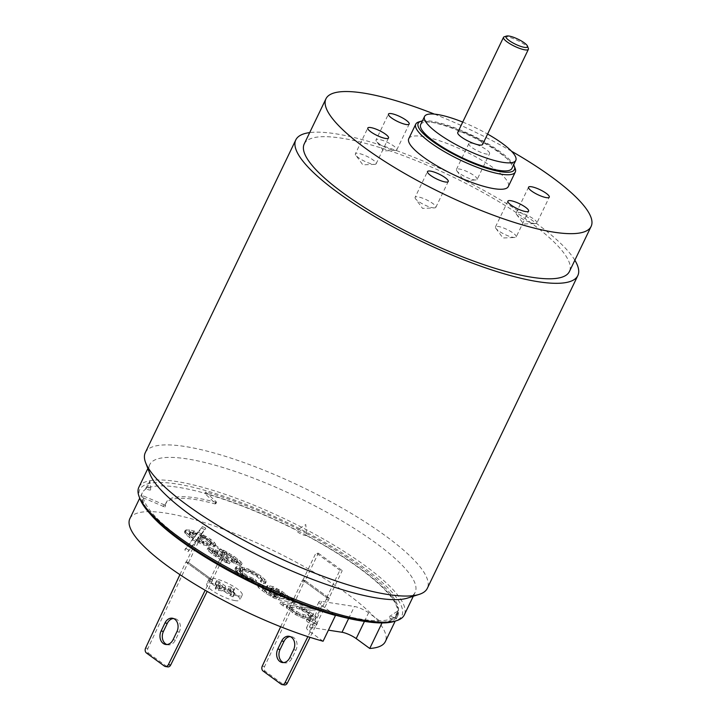 <?xml version="1.0" encoding="UTF-8"?>
<svg xmlns="http://www.w3.org/2000/svg" width="721" height="721" viewBox="0 0 721 721"><rect width="100%" height="100%" fill="white"/><g stroke="black" fill="none" stroke-linecap="round" stroke-linejoin="round"><path stroke-width="0.54" stroke-dasharray="3.6 2.7" d="M272.493 594.167L278.171 596.141L268.059 588.399L266.788 586.029L268.041 585.497L273.088 586.642L281.929 591.274L288.247 596.249L288.887 597.43L288.256 597.7L292.672 599.106L295.835 601.413L279.433 598.151L274.386 596.276L266.806 591.842L259.227 585.948L258.587 584.398L260.479 584.325L263.634 586.633L263.012 586.894L265.535 589.463L272.493 594.167L271.718 595.78L277.396 597.745L267.284 590.012L266.013 587.642L267.266 587.11L272.313 588.255L281.154 592.887L287.472 597.862L288.112 599.043L287.481 599.313L291.897 600.719L295.06 603.026L278.657 599.764L273.61 597.889L266.031 593.446L258.451 587.561L257.812 586.011L259.704 585.939L262.859 588.237L262.237 588.507L264.76 591.076L271.718 595.78M269.33 592.229L268.554 593.843M323.08 641.239L309.516 631.353A11.049 2.605 -154.3 0 1 306.56 627.649A11.049 2.605 -154.3 0 1 309.345 627.207L328.406 630.163M129.87 518.633A141.758 33.463 -154.3 0 1 272.123 549.961A141.758 33.463 -154.3 0 1 385.338 641.582M194.138 537.253L193.471 538.118L190.344 536.091L185.91 532.134L185.279 530.223L189.686 529.818L198.005 532.233L197.203 533.27L192.84 532.125L196.202 534.567L195.49 535.496L190.957 532.188L189.695 532.359L190.335 534.27L194.138 537.253L192.696 539.732L186.406 535.036L184.495 531.837L188.911 531.431L197.23 533.837L196.427 534.883L192.065 533.729L195.427 536.181L194.715 537.109L190.182 533.801L188.92 533.973L189.56 535.883L193.363 538.866M185.865 561.974L188.199 562.335L212.686 580.18L210.352 579.819L185.865 561.974L185.09 563.588L187.424 563.948L188.199 562.335M304.866 580.396L329.344 598.25L327.019 597.88L302.532 580.035L304.866 580.396L264.589 666.51A3.686 2.821 98.8 0 0 265.445 671.431L283.425 684.535L281.091 684.175M235.244 600.647A18.413 4.344 -154.3 0 1 216.138 593.059A18.413 4.344 -154.3 0 1 206.711 583.956A18.413 4.344 -154.3 0 1 211.352 583.235A18.413 4.344 -154.3 0 1 230.459 590.823A18.413 4.344 -154.3 0 1 239.886 599.926A18.413 4.344 -154.3 0 1 235.244 600.647M213.083 549.772L212.452 550.033L213.083 550.862L218.769 555.368L230.143 562.209L226.358 560.902L212.461 552.214L208.027 547.897L208.657 547.275L218.121 550.916L232.018 559.235L237.074 561.47L237.696 561.199L235.172 558.631L220.004 549.023L223.789 550.339L233.901 556.261L240.85 561.695L242.121 563.335L241.49 563.966L236.443 562.461L213.083 549.772L211.677 551.646L214.209 554.215L229.368 563.822L222.429 560.929L211.686 553.827L207.251 549.51L207.882 548.879L212.929 550.393L231.243 560.848L236.299 563.083L236.921 562.813L230.603 557.477L219.229 550.637L228.701 555.008L236.912 560.632L241.346 564.949L240.715 565.579L235.668 564.074L217.354 553.611L212.307 551.385M240.246 566.679L248.448 569.031L254.125 571.726L261.074 576.07L266.13 580.847L266.139 581.937L264.246 582.009L261.092 579.702L262.345 579.531L261.714 578.35L257.92 575.223L252.864 572.258L244.662 569.175L240.255 569.22L240.895 571.131L247.844 576.196L253.522 578.53L256.685 580.838L249.745 578.305L240.895 572.952L235.839 567.806L235.83 567.085L237.092 566.553L240.246 566.679L239.462 568.292L250.196 571.762L260.299 577.683L264.093 580.811L265.355 582.46L265.364 583.55L263.471 583.622L260.317 581.315L261.57 581.144L260.939 579.963L257.145 576.836L252.089 573.871L243.887 570.789L239.48 570.834L240.111 572.744L247.069 577.809L252.747 580.144L255.91 582.451L245.176 577.882L235.695 570.608L235.055 568.698L239.462 568.292M314.14 608.966L300.269 606.812L306.578 609.606L315.428 616.058L316.059 617.248L315.438 618.6L308.498 617.888L303.451 616.383L296.511 613.129L287.661 606.676L287.03 605.856L287.652 604.865L283.876 604.279L280.712 601.972L310.976 606.658L314.14 608.966L313.365 610.579L299.485 608.425L305.803 611.219L314.653 617.672L315.284 618.861L314.662 620.213L307.723 619.501L302.676 617.996L295.736 614.743L286.886 608.29L286.255 607.47L286.877 606.478L283.101 605.892L279.937 603.585L310.201 608.272L313.365 610.579M200.672 534.676L201.375 533.774L198.077 532.143L202.43 526.483L205.737 528.123L201.384 533.783L210.514 539.209L214.308 542.336L215.579 543.985L215.579 545.076L213.686 545.148L210.532 542.841L211.794 542.679L211.154 541.489L204.205 536.424L200.672 534.676L199.897 536.289L200.6 535.388L209.739 540.822L213.533 543.949L214.804 545.599L214.804 546.689L212.911 546.761L209.757 544.454L211.01 544.283L210.379 543.102L206.585 539.975L199.897 536.289M196.653 539.921L188.875 550.024L185.567 548.384L193.381 538.236L196.644 539.912L195.869 541.534L188.1 551.637L184.792 549.997L192.606 539.849L203.457 544.932L209.135 546.176L198.347 538.308L197.626 539.236L203.448 543.481L196.445 540.777L195.869 541.534L196.653 539.921L199.816 541.543L199.041 543.156M199.816 541.543L209.91 544.562L199.122 536.694L198.41 537.623L204.223 541.868L197.221 539.164L196.644 539.912M315.068 625.35A5.525 1.307 -154.3 0 1 309.336 623.079A5.525 1.307 -154.3 0 1 306.515 620.348A5.525 1.307 -154.3 0 1 307.903 620.132A5.525 1.307 -154.3 0 1 313.635 622.403A5.525 1.307 -154.3 0 1 316.465 625.134A5.525 1.307 -154.3 0 1 315.068 625.35M280.694 596.528L285.101 596.844L285.101 595.762L283.2 593.653L275.62 588.85L271.204 588.165L273.737 591.463L280.694 596.528L279.91 598.142L283.695 598.727L284.326 598.457L284.326 597.367L278.63 592.5L272.953 589.805L270.429 589.778L272.962 593.068L279.91 598.142M300.269 607.542L297.115 606.325L290.806 605.352L290.184 605.982L290.815 607.163L292.717 608.912L300.296 613.715L309.76 616.266L311.643 615.833L309.111 612.904L300.269 607.542L299.494 609.155L296.34 607.938L290.031 606.965L289.4 607.596L290.04 608.776L295.727 613.292L299.521 615.328L305.199 617.293L308.976 617.879L310.868 617.446L305.812 612.67L299.494 609.155M192.228 536.018L191.453 537.632M197.203 533.27L196.427 534.883M198.005 532.233L197.23 533.837M195.49 535.496L194.715 537.109M196.202 534.567L195.427 536.181M193.471 538.118L192.696 539.732M212.452 550.033L211.677 551.646M214.975 550.429L214.2 552.034M218.13 552.007L217.354 553.611M232.027 560.325L231.252 561.938M236.443 562.461L235.668 564.074M240.228 563.768L239.453 565.381M241.49 563.966L240.715 565.579M242.121 563.335L241.346 564.949M240.85 561.695L240.075 563.299M237.687 559.027L236.912 560.632M233.901 556.261L233.126 557.874M229.476 553.395L228.701 555.008M226.953 551.916L226.178 553.53M223.789 550.339L223.014 551.953M220.004 549.023L219.229 550.637M223.168 551.331L222.392 552.944M225.06 551.989L224.285 553.602M226.953 553.007L226.178 554.62M231.378 555.873L230.603 557.477M235.172 558.631L234.397 560.244M237.065 560.379L236.29 561.992M237.696 561.199L236.921 562.813M237.074 561.47L236.299 563.083M235.181 560.812L234.406 562.425M232.018 559.235L231.243 560.848M218.121 550.916L217.345 552.529M213.704 548.78L212.929 550.393M209.919 547.464L209.144 549.078M208.657 547.275L207.882 548.879M208.027 547.897L207.251 549.51M209.297 549.546L208.522 551.159M212.461 552.214L211.686 553.827M216.255 554.981L215.471 556.594M220.671 557.838L219.896 559.451M223.204 559.325L222.429 560.929M226.358 560.902L225.583 562.506M230.143 562.209L229.368 563.822M226.98 559.911L226.205 561.515M225.087 559.253L224.312 560.866M223.195 558.234L222.419 559.847M218.769 555.368L217.994 556.982M214.984 552.601L214.209 554.215M213.083 550.862L212.307 552.475M244.653 567.724L243.878 569.338M237.092 566.553L236.317 568.166M235.83 567.085L235.055 568.698M235.839 567.806L235.064 569.419M236.47 568.995L235.695 570.608M237.741 570.284L236.957 571.888M240.895 572.952L240.12 574.556M245.951 576.268L245.176 577.882M249.745 578.305L248.961 579.918M253.531 579.981L252.756 581.595M256.685 580.838L255.91 582.451M253.522 578.53L252.747 580.144M250.998 577.773L250.223 579.387M247.844 576.196L247.069 577.809M242.788 572.88L242.013 574.493M240.895 571.131L240.111 572.744M240.255 570.311L239.48 571.924M240.255 569.22L239.48 570.834M240.886 568.95L240.102 570.563M242.77 568.887L241.995 570.491M244.662 569.175L243.887 570.789M249.078 570.581L248.303 572.195M252.864 572.258L252.089 573.871M257.92 575.223L257.145 576.836M261.714 578.35L260.939 579.963M262.345 579.531L261.57 581.144M261.092 579.702L260.317 581.315M264.246 582.009L263.471 583.622M266.139 581.937L265.364 583.55M266.13 580.847L265.355 582.46M264.868 579.197L264.093 580.811M261.074 576.07L260.299 577.683M256.649 573.213L255.874 574.817M254.125 571.726L253.35 573.339M250.971 570.149L250.196 571.762M248.448 569.031L247.663 570.644M295.835 601.413L295.06 603.026M293.312 600.656L292.537 602.269M292.672 599.106L291.897 600.719M290.779 598.448L290.004 600.061M288.256 597.7L287.481 599.313M288.887 597.43L288.112 599.043M288.247 596.249L287.472 597.862M285.723 594.041L284.948 595.654M281.929 591.274L281.154 592.887M278.775 589.336L277.991 590.95M276.873 588.318L276.098 589.931M273.088 586.642L272.313 588.255M269.933 585.785L269.158 587.399M268.041 585.497L267.266 587.11M266.788 586.029L266.013 587.642M266.788 586.75L266.013 588.363M268.059 588.399L267.284 590.012M271.213 591.067L270.438 592.68M278.171 596.141L277.396 597.745M276.278 595.843L275.503 597.457M274.386 595.185L273.61 596.799M289.527 599.71L288.751 601.323M279.433 598.151L278.657 599.764M276.909 597.394L276.134 599.007M274.386 596.276L273.61 597.889M271.231 594.699L270.456 596.312M266.806 591.842L266.031 593.446M263.021 589.075L262.246 590.688M259.227 585.948L258.451 587.561M258.587 585.119L257.812 586.732M258.587 584.398L257.812 586.011M259.218 584.127L258.442 585.74M260.479 584.325L259.704 585.939M263.634 586.633L262.859 588.237M263.012 586.894L262.237 588.507M263.643 587.714L262.868 589.327M265.535 589.463L264.76 591.076M284.471 597.114L283.695 598.727M273.737 591.463L272.962 593.068M271.844 589.715L271.069 591.328M271.204 588.886L270.429 590.499M271.204 588.165L270.429 589.778M272.466 587.994L271.691 589.607M273.728 588.192L272.953 589.805M275.62 588.85L274.845 590.463M279.406 590.887L278.63 592.5M283.2 593.653L282.425 595.258M285.101 595.762L284.326 597.367M285.101 596.844L284.326 598.457M300.269 606.812L299.485 608.425M310.976 606.658L310.201 608.272M280.712 601.972L279.937 603.585M283.876 604.279L283.101 605.892M287.652 604.865L286.877 606.478M287.03 605.126L286.255 606.74M287.03 605.856L286.255 607.47M287.661 606.676L286.886 608.29M289.563 608.425L288.788 610.038M293.357 611.192L292.573 612.805M296.511 613.129L295.736 614.743M299.666 614.707L298.891 616.32M303.451 616.383L302.676 617.996M305.353 617.041L304.568 618.654M308.498 617.888L307.723 619.501M313.545 618.672L312.77 620.285M315.438 618.6L314.662 620.213M316.059 617.248L315.284 618.861M315.428 616.058L314.653 617.672M313.527 614.31L312.752 615.923M309.733 611.552L308.958 613.156M306.578 609.606L305.803 611.219M304.686 608.587L303.911 610.2M302.162 607.47L301.387 609.083M297.115 606.325L296.34 607.938M303.424 609.119L302.649 610.732M306.587 611.057L305.812 612.67M309.111 612.904L308.336 614.517M311.012 614.653L310.237 616.257M311.643 615.833L310.868 617.446M311.012 616.104L310.237 617.717M309.76 616.266L308.976 617.879M305.974 615.68L305.199 617.293M303.451 614.932L302.676 616.545M300.296 613.715L299.521 615.328M296.502 611.678L295.727 613.292M292.717 608.912L291.933 610.525M290.815 607.163L290.04 608.776M290.184 605.982L289.4 607.596M290.806 605.352L290.031 606.965M197.887 532.179L197.112 533.783M194.102 530.863L193.327 532.477M189.686 529.818L188.911 531.431M186.532 529.692L185.757 531.305M185.279 530.223L184.495 531.837M185.279 530.953L184.504 532.558M185.91 532.134L185.135 533.747M187.181 533.423L186.406 535.036M190.344 536.091L189.56 537.704M190.335 534.27L189.56 535.883M189.695 533.45L188.92 535.063M189.695 532.359L188.92 533.973M190.326 532.098L189.551 533.702M190.957 532.188L190.182 533.801M198.41 537.623L197.626 539.236M204.223 541.868L203.448 543.481M199.122 536.694L198.347 538.308M201.375 533.774L200.6 535.388L197.302 533.747L201.655 528.096L204.962 529.737L200.6 535.388L201.384 533.783M197.221 539.164L196.445 540.777M209.91 544.562L209.135 546.176M192.84 532.125L192.065 533.729M207.387 544.175L206.612 545.779M204.232 543.319L203.457 544.932M188.875 550.024L188.1 551.637M193.381 538.236L192.606 539.849M185.567 548.384L184.792 549.997M205.737 528.123L204.962 529.737M202.43 526.483L201.655 528.096M198.077 532.143L197.302 533.747M203.565 534.874L202.79 536.478M206.089 536.352L205.314 537.965M210.514 539.209L209.739 540.822M214.308 542.336L213.533 543.949M215.579 543.985L214.804 545.599M215.579 545.076L214.804 546.689M213.686 545.148L212.911 546.761M210.532 542.841L209.757 544.454M211.794 542.679L211.01 544.283M211.154 541.489L210.379 543.102M207.36 538.362L206.585 539.975M204.205 536.424L203.43 538.028M202.313 535.397L201.529 537.01M194.102 532.314L193.327 533.928M196.626 533.071L195.851 534.685M199.807 540.462L199.032 542.066M202.962 541.669L202.186 543.283M179.917 574.655L185.09 563.588M210.352 579.819L205.188 590.283M166.857 644.529A9.202 7.066 -81.2 0 0 168.002 644.835A9.202 7.066 -81.2 0 0 175.383 640.095L179.259 632.029A9.202 7.066 -81.2 0 0 174.698 618.582A9.202 7.066 -81.2 0 0 173.509 618.528M283.515 662.59A9.202 7.066 -81.2 0 0 284.669 662.896A9.202 7.066 -81.2 0 0 292.05 658.156L295.925 650.099A9.202 7.066 -81.2 0 0 291.365 636.643A9.202 7.066 -81.2 0 0 290.175 636.589M146.453 653.001L148.778 653.361A3.686 2.821 98.8 0 1 147.922 648.44L187.424 563.948M148.778 653.361L166.758 666.474L164.433 666.114M167.75 666.889A3.686 2.821 98.8 0 1 166.758 666.474M212.686 580.18L207.143 591.409M280.667 626.756L301.757 581.649L304.091 582.009M302.532 580.035L301.757 581.649M327.019 597.88L307.858 636.616M284.416 684.95A3.686 2.821 98.8 0 1 283.425 684.535M329.344 598.25L310.021 637.319M211.911 581.793L209.577 581.432M328.569 599.854L326.243 599.493M334.877 614.995L321.926 605.559A11.049 2.605 -154.3 0 1 318.97 601.855A11.049 2.605 -154.3 0 1 321.764 601.422L354.426 606.478A11.049 2.605 -154.3 0 1 368.593 612.787L382.157 622.674A141.758 33.463 25.7 0 0 397.758 615.788A141.758 33.463 25.7 0 0 284.534 524.167A141.758 33.463 25.7 0 0 142.289 492.84A141.758 33.463 25.7 0 0 150.211 513.947M243.22 577.647A5.525 1.307 -154.3 0 1 243.31 577.927A5.525 1.307 -154.3 0 1 243.265 578.161L243.094 576.061A140.838 33.247 25.7 0 0 393.486 617.942L392.44 619.69A140.838 33.247 -154.3 0 1 381.535 622.223A140.838 33.247 -154.3 0 1 363.943 621.295M392.44 619.69A5.525 1.307 -154.3 0 1 389.322 616.581A5.525 1.307 -154.3 0 1 394.91 618.032L395.478 616.599A140.838 33.247 25.7 0 0 397.704 613.778A140.838 33.247 25.7 0 0 306.281 533.414L306.434 535.514A140.838 33.247 -154.3 0 1 396.929 615.392A140.838 33.247 -154.3 0 1 394.91 618.032M306.434 535.514A5.525 1.307 -154.3 0 1 300.495 533.747A5.525 1.307 -154.3 0 1 296.782 530.476L298.503 529.349A140.838 33.247 25.7 0 0 205.647 491.947L204.872 493.552A140.838 33.247 -154.3 0 1 296.782 530.476M205.647 491.947L216.3 501.879L215.525 503.492L204.872 493.552M215.525 503.492L214.957 503.889A115.982 27.38 25.7 0 0 165.515 504.024A115.982 27.38 25.7 0 0 164.839 507.007L142.307 497.445A140.838 33.247 -154.3 0 0 159.08 522.707M235.244 573.213A5.525 1.307 -154.3 0 1 242.869 577.17M216.3 501.879L215.732 502.276A115.982 27.38 25.7 0 0 166.29 502.411A115.982 27.38 25.7 0 0 165.614 505.394L143.082 495.832A140.838 33.247 25.7 0 0 235.307 572.005L233.604 573.123M143.082 495.832L142.307 497.445M235.307 572.005A4.461 1.054 25.7 0 0 235.172 572.068L242.337 567.346L243.004 576.16A4.461 1.054 25.7 0 0 243.094 576.061M243.31 577.927L242.337 567.346L235.172 572.068A4.461 1.054 25.7 0 0 235.163 572.068L243.004 576.16M140.054 499.04A145.435 34.329 -154.3 0 1 211.686 492.344A145.435 34.329 -154.3 0 1 362.96 566.976A145.435 34.329 -154.3 0 1 394.306 621.403M395.478 616.599A4.461 1.054 25.7 0 1 395.946 616.834L393.945 618.185L398.199 610.741L389.322 616.581M393.486 617.942A4.461 1.054 25.7 0 0 393.945 618.185M306.281 533.414A4.461 1.054 25.7 0 0 306.425 533.342L298.593 529.25A4.461 1.054 25.7 0 0 298.503 529.349M150.689 489.685A4.461 1.054 25.7 0 1 145.642 488.577L147.643 487.225L149.896 481.132L150.689 489.685A4.461 1.054 25.7 0 0 147.643 487.225M145.642 488.577L149.896 481.132M395.946 616.834L398.199 610.741M306.425 533.342L305.767 524.537L298.593 529.25M138.865 487.225A147.282 34.77 -154.3 0 1 226.782 494.876A147.282 34.77 -154.3 0 1 364.907 565.543A147.282 34.77 -154.3 0 1 404.283 614.959M407.509 598.088A147.282 34.77 25.7 0 0 415.143 592.392A147.282 34.77 25.7 0 0 375.767 542.976A147.282 34.77 -154.3 0 0 237.642 472.309A147.282 34.77 -154.3 0 0 149.725 464.657L147.868 468.515M150.031 474.184A147.282 34.77 -154.3 0 1 149.725 464.657M145.309 452.608A156.484 36.942 -154.3 0 1 238.723 460.737A156.484 36.942 -154.3 0 1 385.474 535.82A156.484 36.942 25.7 0 1 427.319 588.327M574.853 260.218A156.484 36.942 25.7 0 0 535.982 223.095A156.484 36.942 -154.3 0 0 309.688 132.601M304.235 143.93A147.138 34.734 -154.3 0 1 392.071 151.581A147.138 34.734 -154.3 0 1 530.061 222.176A147.138 34.734 25.7 0 1 569.401 271.547M434.43 114.116A147.138 34.734 -154.3 0 1 511.477 151.194M408.771 138.648A55.229 13.041 -154.3 0 1 441.739 141.523A55.229 13.041 -154.3 0 1 493.543 168.02A55.229 13.041 25.7 0 1 508.305 186.55M469.092 143.38A11.509 2.713 25.7 0 0 468.83 143.668A11.509 2.713 25.7 0 0 477.32 150.752A11.509 2.713 25.7 0 0 489.307 153.934A11.509 2.713 25.7 0 0 489.568 153.645A11.509 2.713 25.7 0 0 481.087 146.552A11.509 2.713 25.7 0 0 469.092 143.38M418.622 122.002A55.229 13.041 -154.3 0 1 500.518 153.51A55.229 13.041 -154.3 0 1 515.173 168.471M422.416 120.921A53.39 12.599 -154.3 0 1 500.131 151.716A53.39 12.599 -154.3 0 1 513.649 164.83M420.676 124.526A50.623 11.951 -154.3 0 1 450.904 127.157A50.623 11.951 -154.3 0 1 498.382 151.446A50.623 11.951 25.7 0 1 511.919 168.435M462.72 122.074A50.623 11.951 -154.3 0 1 487.603 134.052M457.736 132.439A13.807 3.263 -154.3 0 1 465.982 133.151A13.807 3.263 -154.3 0 1 478.924 139.775A13.807 3.263 25.7 0 1 482.619 144.407M504.222 36.789A13.807 3.263 -154.3 0 1 524.699 44.666A13.807 3.263 -154.3 0 1 528.358 48.406M516.209 236.921A11.509 2.713 -154.3 0 0 513.136 233.054A11.509 2.713 25.7 0 0 502.339 227.539A11.509 2.713 25.7 0 0 495.471 226.935A11.509 2.713 25.7 0 0 495.886 228.359A11.509 2.713 25.7 0 0 498.553 230.801A11.509 2.713 -154.3 0 0 514.848 237.479A11.509 2.713 -154.3 0 0 516.209 236.921L528.619 211.127M434.475 207.891A11.509 2.713 -154.3 0 1 424.29 204.791A11.509 2.713 -154.3 0 1 415.512 198.762L422.551 208.396L434.475 207.891A11.509 2.713 -154.3 0 0 435.574 207.621A11.509 2.713 25.7 0 0 435.835 207.333A11.509 2.713 25.7 0 0 427.355 200.24A11.509 2.713 25.7 0 0 415.359 197.058A11.509 2.713 -154.3 0 0 415.098 197.347L427.508 171.562M415.512 198.762A11.509 2.713 -154.3 0 1 415.098 197.347M374.758 164.361L362.843 164.857L355.795 155.231A11.509 2.713 -154.3 0 0 368.575 162.955A11.509 2.713 25.7 0 0 374.758 164.361A11.509 2.713 25.7 0 0 376.119 163.793A11.509 2.713 25.7 0 0 362.933 154.654A11.509 2.713 -154.3 0 0 355.381 153.816L367.8 128.023M355.795 155.231A11.509 2.713 -154.3 0 1 355.381 153.816M395.423 150.41L383.5 150.914L376.452 141.289A11.509 2.713 -154.3 0 0 379.12 143.731A11.509 2.713 25.7 0 0 395.423 150.41A11.509 2.713 25.7 0 0 396.784 149.851A11.509 2.713 25.7 0 0 393.702 145.984A11.509 2.713 -154.3 0 0 382.914 140.469A11.509 2.713 -154.3 0 0 376.047 139.874L388.457 114.08M376.452 141.289A11.509 2.713 -154.3 0 1 376.047 139.874M477.158 179.439A11.509 2.713 -154.3 0 0 468.668 172.346A11.509 2.713 -154.3 0 0 456.681 169.174A11.509 2.713 25.7 0 0 456.42 169.462A11.509 2.713 25.7 0 0 456.826 170.877A11.509 2.713 25.7 0 0 465.613 176.897A11.509 2.713 25.7 0 0 475.797 179.998A11.509 2.713 25.7 0 0 476.896 179.727A11.509 2.713 -154.3 0 0 477.158 179.439L489.568 153.645M536.866 222.969A11.509 2.713 -154.3 0 0 523.68 213.831A11.509 2.713 25.7 0 0 516.137 212.992A11.509 2.713 25.7 0 0 516.542 214.407A11.509 2.713 25.7 0 0 529.322 222.131A11.509 2.713 -154.3 0 0 535.505 223.537A11.509 2.713 -154.3 0 0 536.866 222.969L549.285 197.184M237.57 595.816A18.413 4.344 -154.3 0 1 218.463 588.219A18.413 4.344 -154.3 0 1 209.036 579.125A18.413 4.344 -154.3 0 1 213.686 578.395A18.413 4.344 -154.3 0 1 232.793 585.993A18.413 4.344 -154.3 0 1 242.211 595.086A18.413 4.344 -154.3 0 1 237.57 595.816M219.824 587.065L216.877 585.749L216.841 584.893L222.672 585.794L216.706 581.441L216.67 580.576L219.617 581.892L225.592 586.245L231.423 587.146L234.379 588.462L234.415 589.327L228.575 588.417L234.55 592.77L234.586 593.635L231.63 592.32L225.664 587.966L219.824 587.065L218.274 590.292L215.327 588.976L215.291 588.111L221.122 589.012L215.155 584.659L215.119 583.803L218.066 585.119L224.042 589.472L229.873 590.373L232.829 591.689L232.856 592.545L227.025 591.644L233 595.997L233.036 596.862L230.08 595.546L224.114 591.193L218.274 590.292M216.877 585.749L215.327 588.976M225.664 587.966L224.114 591.193M231.63 592.32L230.08 595.546M234.586 593.635L233.036 596.862M234.55 592.77L233 595.997M228.575 588.417L227.025 591.644M234.415 589.327L232.856 592.545M234.379 588.462L232.829 591.689M231.423 587.146L229.873 590.373M225.592 586.245L224.042 589.472M219.617 581.892L218.066 585.119M216.67 580.576L215.119 583.803M216.706 581.441L215.155 584.659M222.672 585.794L221.122 589.012M216.841 584.893L215.291 588.111M315.843 623.737A5.525 1.307 -154.3 0 1 310.12 621.466A5.525 1.307 -154.3 0 1 307.29 618.735A5.525 1.307 -154.3 0 1 308.678 618.519A5.525 1.307 -154.3 0 1 314.41 620.79A5.525 1.307 -154.3 0 1 317.24 623.521A5.525 1.307 -154.3 0 1 315.843 623.737M318.349 553.214L342.241 570.626L339.906 570.266L316.023 552.845L318.349 553.214L305.163 580.612L329.046 598.024L342.241 570.626M305.163 580.612L302.829 580.252L326.712 597.664L329.046 598.024M326.712 597.664L339.906 570.266M302.829 580.252L316.023 552.845M186.162 562.191L210.054 579.603L212.389 579.963L188.496 562.551L186.162 562.191L199.356 534.784L201.691 535.144L225.574 552.565L223.24 552.196L199.356 534.784M188.496 562.551L201.691 535.144M212.389 579.963L225.574 552.565M210.054 579.603L223.24 552.196M176.924 631.668L179.259 632.029M293.591 649.729L295.925 650.099M173.049 639.734L175.383 640.095M289.716 657.795L292.05 658.156M263.111 671.062L265.445 671.431M262.255 666.141L264.589 666.51M145.588 648.08L147.922 648.44M309.516 631.353L321.926 605.559M364.456 621.385L368.593 612.787M348.649 618.483L354.426 606.478M309.345 627.207L321.764 601.422M163.964 505.133L163.189 506.746M165.614 505.394L164.839 507.007M215.732 502.276L214.957 503.889M174.698 618.582L172.364 618.221M291.365 636.643L289.031 636.283M168.002 644.835L165.668 644.475M284.669 662.896L282.335 662.536M142.289 492.84L139.721 498.175M397.758 615.788L395.189 621.123M318.97 601.855L306.56 627.649M397.704 613.778L396.929 615.392M165.605 505.448L164.83 507.052M166.29 502.411L165.515 504.024M216.516 502.276L215.741 503.889M415.143 592.392L413.286 596.258M495.471 226.935L507.89 201.15M495.886 228.359L502.925 237.984L514.848 237.479M435.835 207.333L448.246 181.539M376.119 163.793L388.538 137.999M396.784 149.851L409.195 124.057M456.42 169.462L468.83 143.668M456.826 170.877L463.873 180.502L475.797 179.998M516.137 212.992L528.547 187.199M516.542 214.407L523.59 224.033L535.505 223.537M209.036 579.125L206.711 583.956M242.211 595.086L239.886 599.926M307.29 618.735L306.515 620.348M317.24 623.521L316.465 625.134"/><path stroke-width="1.08" d="M328.406 630.163L342.015 632.272A11.049 2.605 -154.3 0 1 356.183 638.572L369.747 648.467A141.758 33.463 -154.3 0 0 385.338 641.582L395.189 621.123M150.211 513.947A141.758 33.463 25.7 0 0 335.49 615.446L323.08 641.239A141.758 33.463 -154.3 0 1 187.721 579.72A141.758 33.463 -154.3 0 1 129.87 518.633L139.721 498.175M179.917 574.655L145.588 648.08A3.686 2.821 -81.2 0 0 146.453 653.001L164.433 666.114A3.686 2.821 -81.2 0 0 165.415 666.528A3.686 2.821 -81.2 0 0 168.344 664.672L205.188 590.283M176.924 631.668A9.202 7.066 -81.2 0 0 172.364 618.221A9.202 7.066 -81.2 0 0 164.983 622.962L161.107 631.028A9.202 7.066 -81.2 0 0 165.668 644.475A9.202 7.066 -81.2 0 0 173.049 639.734L176.924 631.668M173.509 618.528A9.202 7.066 -81.2 0 0 167.317 623.323L163.442 631.389A9.202 7.066 -81.2 0 0 166.857 644.529M293.591 649.729A9.202 7.066 -81.2 0 0 289.031 636.283A9.202 7.066 -81.2 0 0 281.65 641.023L277.774 649.089A9.202 7.066 -81.2 0 0 282.335 662.536A9.202 7.066 -81.2 0 0 289.716 657.795L293.591 649.729M290.175 636.589A9.202 7.066 -81.2 0 0 283.984 641.384L280.099 649.45A9.202 7.066 -81.2 0 0 283.515 662.59M207.143 591.409L170.679 665.032A3.686 2.821 98.8 0 1 167.75 666.889L165.415 666.528M280.667 626.756L262.255 666.141A3.686 2.821 -81.2 0 0 263.111 671.062L281.091 684.175A3.686 2.821 -81.2 0 0 282.082 684.59A3.686 2.821 -81.2 0 0 285.011 682.733L307.858 636.616M310.021 637.319L287.346 683.093A3.686 2.821 98.8 0 1 284.416 684.95L282.082 684.59M335.49 615.446L334.877 614.995A140.838 33.247 -154.3 0 1 243.265 578.161L243.193 577.341M234.262 572.69L233.604 573.123A140.838 33.247 -154.3 0 1 159.08 522.707M233.604 573.123A5.525 1.307 -154.3 0 1 235.244 573.213M242.869 577.17A5.525 1.307 -154.3 0 1 243.22 577.647M382.022 622.953L369.747 648.467M363.943 621.295A140.838 33.247 -154.3 0 1 334.877 614.995M413.286 596.258L404.283 614.959A147.282 34.77 -154.3 0 1 396.64 620.664L394.306 621.403A145.435 34.329 -154.3 0 1 178.628 538.434A145.435 34.329 -154.3 0 1 140.054 499.04L139.171 496.751A147.282 34.77 -154.3 0 1 138.865 487.225L147.868 468.515M396.64 620.664A147.282 34.77 -154.3 0 1 178.24 536.64A147.282 34.77 -154.3 0 1 139.171 496.751M419.198 594.383A156.484 36.942 25.7 0 1 187.145 505.115A156.484 36.942 -154.3 0 1 145.642 462.72L150.031 474.184A147.282 34.77 -154.3 0 0 189.1 514.073A147.282 34.77 25.7 0 0 407.509 598.088L419.198 594.383A156.484 36.942 25.7 0 0 427.319 588.327L577.818 275.602A156.484 36.942 25.7 0 0 574.853 260.218M145.642 462.72A156.484 36.942 -154.3 0 1 145.309 452.608L295.817 139.874A156.484 36.942 -154.3 0 1 309.688 132.601M295.817 139.874A156.484 36.942 -154.3 0 0 337.653 192.381A156.484 36.942 25.7 0 0 484.413 267.464A156.484 36.942 25.7 0 0 577.818 275.602M325.955 98.795A147.138 34.734 -154.3 0 0 365.295 148.166A147.138 34.734 25.7 0 0 503.294 218.76A147.138 34.734 25.7 0 0 591.13 226.412L569.401 271.547A147.138 34.734 25.7 0 1 481.565 263.895A147.138 34.734 25.7 0 1 343.575 193.3A147.138 34.734 -154.3 0 1 304.235 143.93L325.955 98.795A147.138 34.734 -154.3 0 1 434.43 114.116M511.477 151.194A147.138 34.734 -154.3 0 1 551.781 177.042A147.138 34.734 25.7 0 1 591.13 226.412M513.649 164.83A53.39 12.599 -154.3 0 1 514.289 166.181L515.173 168.471A55.229 13.041 -154.3 0 1 515.29 172.049L508.305 186.55A55.229 13.041 25.7 0 1 475.337 183.684A55.229 13.041 25.7 0 1 423.542 157.187A55.229 13.041 -154.3 0 1 408.771 138.648L415.756 124.147A55.229 13.041 -154.3 0 1 418.622 122.002L420.956 121.263A53.39 12.599 -154.3 0 1 422.416 120.921M525.546 207.269A11.509 2.713 25.7 0 0 514.758 201.745A11.509 2.713 25.7 0 0 507.89 201.15A11.509 2.713 25.7 0 0 510.964 205.007A11.509 2.713 25.7 0 0 521.752 210.532A11.509 2.713 25.7 0 0 528.619 211.127A11.509 2.713 25.7 0 0 525.546 207.269M447.993 181.827A11.509 2.713 25.7 0 0 448.246 181.539A11.509 2.713 25.7 0 0 439.765 174.446A11.509 2.713 25.7 0 0 427.769 171.274A11.509 2.713 25.7 0 0 427.508 171.562A11.509 2.713 25.7 0 0 435.998 178.646A11.509 2.713 25.7 0 0 447.993 181.827M380.985 137.161A11.509 2.713 25.7 0 0 388.538 137.999A11.509 2.713 25.7 0 0 375.344 128.861A11.509 2.713 25.7 0 0 367.8 128.023A11.509 2.713 25.7 0 0 380.985 137.161M391.53 117.938A11.509 2.713 25.7 0 0 402.327 123.462A11.509 2.713 25.7 0 0 409.195 124.057A11.509 2.713 25.7 0 0 406.121 120.2A11.509 2.713 25.7 0 0 395.324 114.675A11.509 2.713 25.7 0 0 388.457 114.08A11.509 2.713 25.7 0 0 391.53 117.938M536.1 188.046A11.509 2.713 25.7 0 0 528.547 187.199A11.509 2.713 25.7 0 0 541.732 196.337A11.509 2.713 25.7 0 0 549.285 197.184A11.509 2.713 25.7 0 0 536.1 188.046M515.29 172.049A55.229 13.041 -154.3 0 1 482.322 169.174A55.229 13.041 -154.3 0 1 430.527 142.677A55.229 13.041 -154.3 0 1 415.756 124.147M514.289 166.181A53.39 12.599 -154.3 0 1 488 168.642A53.39 12.599 -154.3 0 1 432.465 141.244A53.39 12.599 -154.3 0 1 420.956 121.263M424.561 116.469A50.623 11.951 -154.3 0 0 438.098 133.457A50.623 11.951 25.7 0 0 485.575 157.746A50.623 11.951 25.7 0 0 515.794 160.377L511.919 168.435A50.623 11.951 25.7 0 1 481.7 165.803A50.623 11.951 25.7 0 1 434.213 141.514A50.623 11.951 -154.3 0 1 420.676 124.526L424.561 116.469A50.623 11.951 -154.3 0 1 462.72 122.074M487.603 134.052A50.623 11.951 -154.3 0 1 502.258 143.389A50.623 11.951 25.7 0 1 515.794 160.377M527.484 46.117L528.358 48.406A13.807 3.263 -154.3 0 1 528.394 49.298L482.619 144.407A13.807 3.263 25.7 0 1 474.373 143.695A13.807 3.263 25.7 0 1 461.431 137.071A13.807 3.263 -154.3 0 1 457.736 132.439L503.51 37.33A13.807 3.263 -154.3 0 1 504.222 36.789L506.566 36.05A11.969 2.821 -154.3 0 1 524.311 42.872A11.969 2.821 -154.3 0 1 527.484 46.117A11.969 2.821 -154.3 0 1 521.589 46.667A11.969 2.821 -154.3 0 1 509.143 40.529A11.969 2.821 -154.3 0 1 506.566 36.05M528.394 49.298A13.807 3.263 -154.3 0 1 520.147 48.586A13.807 3.263 -154.3 0 1 507.196 41.962A13.807 3.263 -154.3 0 1 503.51 37.33M164.983 622.962L167.317 623.323M281.65 641.023L283.984 641.384M161.107 631.028L163.442 631.389M277.774 649.089L280.099 649.45M170.679 665.032L168.344 664.672M287.346 683.093L285.011 682.733M356.183 638.572L364.456 621.385M342.015 632.272L348.649 618.483"/></g></svg>
